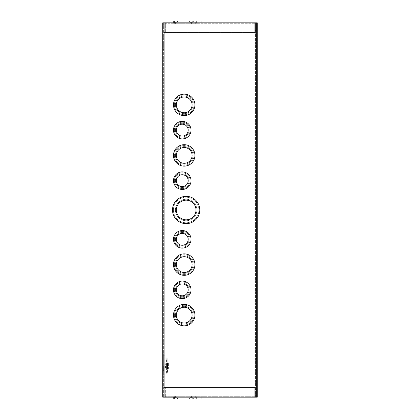 <?xml version="1.0" encoding="UTF-8"?>
<svg xmlns="http://www.w3.org/2000/svg" width="420" height="420" viewBox="0 0 420 420"><rect width="100%" height="100%" fill="white"/><g stroke="black" fill="none" stroke-linecap="round" stroke-linejoin="round"><path stroke-width="0.32" stroke-dasharray="2.1 1.58" d="M162.761 365.978L162.761 354.926L162.761 365.978M167.465 365.978L167.465 372.85L167.465 365.978M163.653 373.779L163.653 370.367L163.653 373.779M162.761 373.779L162.761 370.367L162.761 373.779M163.653 46.221L163.653 42.809L163.653 46.221M162.761 46.221L162.761 42.809L162.761 46.221M166.577 372.85L166.577 359.111L166.577 372.85L163.023 376.404L163.023 355.556L162.761 377.029M166.577 359.111L163.023 355.556M194.045 104.869A9.833 9.833 0 0 0 184.207 95.036A9.833 9.833 0 0 0 174.374 104.869A9.833 9.833 0 0 1 184.207 95.036A9.833 9.833 0 0 1 194.045 104.869A9.833 9.833 0 0 0 184.207 95.036A9.833 9.833 0 0 0 174.374 104.869A9.833 9.833 0 0 1 184.207 95.036A9.833 9.833 0 0 1 194.045 104.869A9.833 9.833 0 0 1 184.207 114.702A9.833 9.833 0 0 1 174.374 104.869A9.833 9.833 0 0 0 184.207 114.702A9.833 9.833 0 0 0 194.045 104.869A9.833 9.833 0 0 1 184.207 114.702A9.833 9.833 0 0 1 174.374 104.869A9.833 9.833 0 0 0 184.207 114.702A9.833 9.833 0 0 0 194.045 104.869M190.145 130.137A7.886 7.886 0 0 0 182.259 122.252A7.886 7.886 0 0 0 174.374 130.137A7.886 7.886 0 0 1 182.259 122.252A7.886 7.886 0 0 1 190.145 130.137A7.886 7.886 0 0 0 182.259 122.252A7.886 7.886 0 0 0 174.374 130.137A7.886 7.886 0 0 1 182.259 122.252A7.886 7.886 0 0 1 190.145 130.137A7.886 7.886 0 0 1 182.259 138.023A7.886 7.886 0 0 1 174.374 130.137A7.886 7.886 0 0 0 182.259 138.023A7.886 7.886 0 0 0 190.145 130.137A7.886 7.886 0 0 1 182.259 138.023A7.886 7.886 0 0 1 174.374 130.137A7.886 7.886 0 0 0 182.259 138.023A7.886 7.886 0 0 0 190.145 130.137M194.045 155.405A9.833 9.833 0 0 0 184.207 145.572A9.833 9.833 0 0 0 174.374 155.405A9.833 9.833 0 0 1 184.207 145.572A9.833 9.833 0 0 1 194.045 155.405A9.833 9.833 0 0 0 184.207 145.572A9.833 9.833 0 0 0 174.374 155.405A9.833 9.833 0 0 1 184.207 145.572A9.833 9.833 0 0 1 194.045 155.405A9.833 9.833 0 0 1 184.207 165.244A9.833 9.833 0 0 1 174.374 155.405A9.833 9.833 0 0 0 184.207 165.244A9.833 9.833 0 0 0 194.045 155.405A9.833 9.833 0 0 1 184.207 165.244A9.833 9.833 0 0 1 174.374 155.405A9.833 9.833 0 0 0 184.207 165.244A9.833 9.833 0 0 0 194.045 155.405M190.145 180.673A7.886 7.886 0 0 0 182.259 172.793A7.886 7.886 0 0 0 174.374 180.673A7.886 7.886 0 0 1 182.259 172.793A7.886 7.886 0 0 1 190.145 180.673A7.886 7.886 0 0 0 182.259 172.793A7.886 7.886 0 0 0 174.374 180.673A7.886 7.886 0 0 1 182.259 172.793A7.886 7.886 0 0 1 190.145 180.673A7.886 7.886 0 0 1 182.259 188.559A7.886 7.886 0 0 1 174.374 180.673A7.886 7.886 0 0 0 182.259 188.559A7.886 7.886 0 0 0 190.145 180.673A7.886 7.886 0 0 1 182.259 188.559A7.886 7.886 0 0 1 174.374 180.673A7.886 7.886 0 0 0 182.259 188.559A7.886 7.886 0 0 0 190.145 180.673M198.917 210A12.758 12.758 0 0 0 186.16 197.243A12.758 12.758 0 0 0 173.397 210A12.758 12.758 0 0 1 186.16 197.243A12.758 12.758 0 0 1 198.917 210A12.758 12.758 0 0 0 186.16 197.243A12.758 12.758 0 0 0 173.397 210A12.758 12.758 0 0 1 186.16 197.243A12.758 12.758 0 0 1 198.917 210A12.758 12.758 0 0 1 186.16 222.758A12.758 12.758 0 0 1 173.397 210A12.758 12.758 0 0 0 186.16 222.758A12.758 12.758 0 0 0 198.917 210A12.758 12.758 0 0 1 186.16 222.758A12.758 12.758 0 0 1 173.397 210A12.758 12.758 0 0 0 186.16 222.758A12.758 12.758 0 0 0 198.917 210M190.145 239.327A7.886 7.886 0 0 0 182.259 231.441A7.886 7.886 0 0 0 174.374 239.327A7.886 7.886 0 0 1 182.259 231.441A7.886 7.886 0 0 1 190.145 239.327A7.886 7.886 0 0 0 182.259 231.441A7.886 7.886 0 0 0 174.374 239.327A7.886 7.886 0 0 1 182.259 231.441A7.886 7.886 0 0 1 190.145 239.327A7.886 7.886 0 0 1 182.259 247.207A7.886 7.886 0 0 1 174.374 239.327A7.886 7.886 0 0 0 182.259 247.207A7.886 7.886 0 0 0 190.145 239.327A7.886 7.886 0 0 1 182.259 247.207A7.886 7.886 0 0 1 174.374 239.327A7.886 7.886 0 0 0 182.259 247.207A7.886 7.886 0 0 0 190.145 239.327M194.045 264.595A9.833 9.833 0 0 0 184.207 254.756A9.833 9.833 0 0 0 174.374 264.595A9.833 9.833 0 0 1 184.207 254.756A9.833 9.833 0 0 1 194.045 264.595A9.833 9.833 0 0 0 184.207 254.756A9.833 9.833 0 0 0 174.374 264.595A9.833 9.833 0 0 1 184.207 254.756A9.833 9.833 0 0 1 194.045 264.595A9.833 9.833 0 0 1 184.207 274.428A9.833 9.833 0 0 1 174.374 264.595A9.833 9.833 0 0 0 184.207 274.428A9.833 9.833 0 0 0 194.045 264.595A9.833 9.833 0 0 1 184.207 274.428A9.833 9.833 0 0 1 174.374 264.595A9.833 9.833 0 0 0 184.207 274.428A9.833 9.833 0 0 0 194.045 264.595M190.145 289.863A7.886 7.886 0 0 0 182.259 281.978A7.886 7.886 0 0 0 174.374 289.863A7.886 7.886 0 0 1 182.259 281.978A7.886 7.886 0 0 1 190.145 289.863A7.886 7.886 0 0 0 182.259 281.978A7.886 7.886 0 0 0 174.374 289.863A7.886 7.886 0 0 1 182.259 281.978A7.886 7.886 0 0 1 190.145 289.863A7.886 7.886 0 0 1 182.259 297.748A7.886 7.886 0 0 1 174.374 289.863A7.886 7.886 0 0 0 182.259 297.748A7.886 7.886 0 0 0 190.145 289.863A7.886 7.886 0 0 1 182.259 297.748A7.886 7.886 0 0 1 174.374 289.863A7.886 7.886 0 0 0 182.259 297.748A7.886 7.886 0 0 0 190.145 289.863M194.045 315.131A9.833 9.833 0 0 0 184.207 305.298A9.833 9.833 0 0 0 174.374 315.131A9.833 9.833 0 0 1 184.207 305.298A9.833 9.833 0 0 1 194.045 315.131A9.833 9.833 0 0 0 184.207 305.298A9.833 9.833 0 0 0 174.374 315.131A9.833 9.833 0 0 1 184.207 305.298A9.833 9.833 0 0 1 194.045 315.131A9.833 9.833 0 0 1 184.207 324.965A9.833 9.833 0 0 1 174.374 315.131A9.833 9.833 0 0 0 184.207 324.965A9.833 9.833 0 0 0 194.045 315.131A9.833 9.833 0 0 1 184.207 324.965A9.833 9.833 0 0 1 174.374 315.131A9.833 9.833 0 0 0 184.207 324.965A9.833 9.833 0 0 0 194.045 315.131M255.46 54.023L255.46 52.694L255.46 54.023M256.347 54.023L256.347 52.274L257.24 52.274L256.347 52.274L256.347 55.97L256.347 46.61L256.347 52.274L257.24 52.274L256.347 52.274L256.347 55.97L256.347 54.023L257.24 54.023L257.24 55.97L257.24 46.61L257.24 54.023L256.347 54.023M255.46 365.978L255.46 367.306L255.46 365.978M256.347 365.978L256.347 364.229L257.24 364.229L256.347 364.229L256.347 367.931L256.347 358.57L256.347 364.229L257.24 364.229L256.347 364.229L256.347 367.931L256.347 365.978L257.24 365.978L257.24 367.931L257.24 358.57L257.24 365.978L256.347 365.978M172.51 210A13.65 13.65 0 0 0 186.16 223.65A13.65 13.65 0 0 0 199.804 210A13.65 13.65 0 0 1 186.16 223.65A13.65 13.65 0 0 1 172.51 210A13.65 13.65 0 0 0 186.16 223.65A13.65 13.65 0 0 0 199.804 210A13.65 13.65 0 0 0 186.16 196.35A13.65 13.65 0 0 0 172.51 210A13.65 13.65 0 0 1 186.16 196.35A13.65 13.65 0 0 1 199.804 210A13.65 13.65 0 0 0 186.16 196.35A13.65 13.65 0 0 0 172.51 210M173.486 180.673A8.773 8.773 0 0 0 182.259 189.452A8.773 8.773 0 0 0 191.032 180.673A8.773 8.773 0 0 1 182.259 189.452A8.773 8.773 0 0 1 173.486 180.673A8.773 8.773 0 0 0 182.259 189.452A8.773 8.773 0 0 0 191.032 180.673A8.773 8.773 0 0 0 182.259 171.901A8.773 8.773 0 0 0 173.486 180.673A8.773 8.773 0 0 1 182.259 171.901A8.773 8.773 0 0 1 191.032 180.673A8.773 8.773 0 0 0 182.259 171.901A8.773 8.773 0 0 0 173.486 180.673M173.486 155.405A10.726 10.726 0 0 0 184.207 166.131A10.726 10.726 0 0 0 194.933 155.405A10.726 10.726 0 0 1 184.207 166.131A10.726 10.726 0 0 1 173.486 155.405A10.726 10.726 0 0 0 184.207 166.131A10.726 10.726 0 0 0 194.933 155.405A10.726 10.726 0 0 0 184.207 144.685A10.726 10.726 0 0 0 173.486 155.405A10.726 10.726 0 0 1 184.207 144.685A10.726 10.726 0 0 1 194.933 155.405A10.726 10.726 0 0 0 184.207 144.685A10.726 10.726 0 0 0 173.486 155.405M173.486 130.137A8.773 8.773 0 0 0 182.259 138.915A8.773 8.773 0 0 0 191.032 130.137A8.773 8.773 0 0 1 182.259 138.915A8.773 8.773 0 0 1 173.486 130.137A8.773 8.773 0 0 0 182.259 138.915A8.773 8.773 0 0 0 191.032 130.137A8.773 8.773 0 0 0 182.259 121.364A8.773 8.773 0 0 0 173.486 130.137A8.773 8.773 0 0 1 182.259 121.364A8.773 8.773 0 0 1 191.032 130.137A8.773 8.773 0 0 0 182.259 121.364A8.773 8.773 0 0 0 173.486 130.137M173.486 104.869A10.726 10.726 0 0 0 184.207 115.595A10.726 10.726 0 0 0 194.933 104.869A10.726 10.726 0 0 1 184.207 115.595A10.726 10.726 0 0 1 173.486 104.869A10.726 10.726 0 0 0 184.207 115.595A10.726 10.726 0 0 0 194.933 104.869A10.726 10.726 0 0 0 184.207 94.148A10.726 10.726 0 0 0 173.486 104.869A10.726 10.726 0 0 1 184.207 94.148A10.726 10.726 0 0 1 194.933 104.869A10.726 10.726 0 0 0 184.207 94.148A10.726 10.726 0 0 0 173.486 104.869M173.486 315.131A10.726 10.726 0 0 0 184.207 325.852A10.726 10.726 0 0 0 194.933 315.131A10.726 10.726 0 0 1 184.207 325.852A10.726 10.726 0 0 1 173.486 315.131A10.726 10.726 0 0 0 184.207 325.852A10.726 10.726 0 0 0 194.933 315.131A10.726 10.726 0 0 0 184.207 304.406A10.726 10.726 0 0 0 173.486 315.131A10.726 10.726 0 0 1 184.207 304.406A10.726 10.726 0 0 1 194.933 315.131A10.726 10.726 0 0 0 184.207 304.406A10.726 10.726 0 0 0 173.486 315.131M173.486 289.863A8.773 8.773 0 0 0 182.259 298.636A8.773 8.773 0 0 0 191.032 289.863A8.773 8.773 0 0 1 182.259 298.636A8.773 8.773 0 0 1 173.486 289.863A8.773 8.773 0 0 0 182.259 298.636A8.773 8.773 0 0 0 191.032 289.863A8.773 8.773 0 0 0 182.259 281.085A8.773 8.773 0 0 0 173.486 289.863A8.773 8.773 0 0 1 182.259 281.085A8.773 8.773 0 0 1 191.032 289.863A8.773 8.773 0 0 0 182.259 281.085A8.773 8.773 0 0 0 173.486 289.863M173.486 264.595A10.726 10.726 0 0 0 184.207 275.315A10.726 10.726 0 0 0 194.933 264.595A10.726 10.726 0 0 1 184.207 275.315A10.726 10.726 0 0 1 173.486 264.595A10.726 10.726 0 0 0 184.207 275.315A10.726 10.726 0 0 0 194.933 264.595A10.726 10.726 0 0 0 184.207 253.869A10.726 10.726 0 0 0 173.486 264.595A10.726 10.726 0 0 1 184.207 253.869A10.726 10.726 0 0 1 194.933 264.595A10.726 10.726 0 0 0 184.207 253.869A10.726 10.726 0 0 0 173.486 264.595M173.486 239.327A8.773 8.773 0 0 0 182.259 248.099A8.773 8.773 0 0 0 191.032 239.327A8.773 8.773 0 0 1 182.259 248.099A8.773 8.773 0 0 1 173.486 239.327A8.773 8.773 0 0 0 182.259 248.099A8.773 8.773 0 0 0 191.032 239.327A8.773 8.773 0 0 0 182.259 230.548A8.773 8.773 0 0 0 173.486 239.327A8.773 8.773 0 0 1 182.259 230.548A8.773 8.773 0 0 1 191.032 239.327A8.773 8.773 0 0 0 182.259 230.548A8.773 8.773 0 0 0 173.486 239.327M163.653 365.978L163.653 354.926L163.653 365.978M163.606 365.978L163.606 369.878L163.606 365.978M165.517 365.978L165.517 368.193L165.517 365.978M166.577 365.978L166.577 368.193L166.577 365.978M192.985 104.869A8.773 8.773 0 0 1 184.207 113.642A8.773 8.773 0 0 1 175.434 104.869A8.773 8.773 0 0 0 184.207 113.642A8.773 8.773 0 0 0 192.985 104.869A8.773 8.773 0 0 1 184.207 113.642A8.773 8.773 0 0 1 175.434 104.869A8.773 8.773 0 0 0 184.207 113.642A8.773 8.773 0 0 0 192.985 104.869A8.773 8.773 0 0 0 184.207 96.096A8.773 8.773 0 0 0 175.434 104.869A8.773 8.773 0 0 1 184.207 96.096A8.773 8.773 0 0 1 192.985 104.869A8.773 8.773 0 0 0 184.207 96.096A8.773 8.773 0 0 0 175.434 104.869A8.773 8.773 0 0 1 184.207 96.096A8.773 8.773 0 0 1 192.985 104.869M189.084 130.137A6.825 6.825 0 0 1 182.259 136.962A6.825 6.825 0 0 1 175.434 130.137A6.825 6.825 0 0 0 182.259 136.962A6.825 6.825 0 0 0 189.084 130.137A6.825 6.825 0 0 1 182.259 136.962A6.825 6.825 0 0 1 175.434 130.137A6.825 6.825 0 0 0 182.259 136.962A6.825 6.825 0 0 0 189.084 130.137A6.825 6.825 0 0 0 182.259 123.312A6.825 6.825 0 0 0 175.434 130.137A6.825 6.825 0 0 1 182.259 123.312A6.825 6.825 0 0 1 189.084 130.137A6.825 6.825 0 0 0 182.259 123.312A6.825 6.825 0 0 0 175.434 130.137A6.825 6.825 0 0 1 182.259 123.312A6.825 6.825 0 0 1 189.084 130.137M192.985 155.405A8.773 8.773 0 0 1 184.207 164.183A8.773 8.773 0 0 1 175.434 155.405A8.773 8.773 0 0 0 184.207 164.183A8.773 8.773 0 0 0 192.985 155.405A8.773 8.773 0 0 1 184.207 164.183A8.773 8.773 0 0 1 175.434 155.405A8.773 8.773 0 0 0 184.207 164.183A8.773 8.773 0 0 0 192.985 155.405A8.773 8.773 0 0 0 184.207 146.633A8.773 8.773 0 0 0 175.434 155.405A8.773 8.773 0 0 1 184.207 146.633A8.773 8.773 0 0 1 192.985 155.405A8.773 8.773 0 0 0 184.207 146.633A8.773 8.773 0 0 0 175.434 155.405A8.773 8.773 0 0 1 184.207 146.633A8.773 8.773 0 0 1 192.985 155.405M189.084 180.673A6.825 6.825 0 0 1 182.259 187.499A6.825 6.825 0 0 1 175.434 180.673A6.825 6.825 0 0 0 182.259 187.499A6.825 6.825 0 0 0 189.084 180.673A6.825 6.825 0 0 1 182.259 187.499A6.825 6.825 0 0 1 175.434 180.673A6.825 6.825 0 0 0 182.259 187.499A6.825 6.825 0 0 0 189.084 180.673A6.825 6.825 0 0 0 182.259 173.854A6.825 6.825 0 0 0 175.434 180.673A6.825 6.825 0 0 1 182.259 173.854A6.825 6.825 0 0 1 189.084 180.673A6.825 6.825 0 0 0 182.259 173.854A6.825 6.825 0 0 0 175.434 180.673A6.825 6.825 0 0 1 182.259 173.854A6.825 6.825 0 0 1 189.084 180.673M196.88 210A10.726 10.726 0 0 1 186.16 220.726A10.726 10.726 0 0 1 175.434 210A10.726 10.726 0 0 0 186.16 220.726A10.726 10.726 0 0 0 196.88 210A10.726 10.726 0 0 1 186.16 220.726A10.726 10.726 0 0 1 175.434 210A10.726 10.726 0 0 0 186.16 220.726A10.726 10.726 0 0 0 196.88 210A10.726 10.726 0 0 0 186.16 199.274A10.726 10.726 0 0 0 175.434 210A10.726 10.726 0 0 1 186.16 199.274A10.726 10.726 0 0 1 196.88 210A10.726 10.726 0 0 0 186.16 199.274A10.726 10.726 0 0 0 175.434 210A10.726 10.726 0 0 1 186.16 199.274A10.726 10.726 0 0 1 196.88 210M189.084 239.327A6.825 6.825 0 0 1 182.259 246.146A6.825 6.825 0 0 1 175.434 239.327A6.825 6.825 0 0 0 182.259 246.146A6.825 6.825 0 0 0 189.084 239.327A6.825 6.825 0 0 1 182.259 246.146A6.825 6.825 0 0 1 175.434 239.327A6.825 6.825 0 0 0 182.259 246.146A6.825 6.825 0 0 0 189.084 239.327A6.825 6.825 0 0 0 182.259 232.502A6.825 6.825 0 0 0 175.434 239.327A6.825 6.825 0 0 1 182.259 232.502A6.825 6.825 0 0 1 189.084 239.327A6.825 6.825 0 0 0 182.259 232.502A6.825 6.825 0 0 0 175.434 239.327A6.825 6.825 0 0 1 182.259 232.502A6.825 6.825 0 0 1 189.084 239.327M192.985 264.595A8.773 8.773 0 0 1 184.207 273.368A8.773 8.773 0 0 1 175.434 264.595A8.773 8.773 0 0 0 184.207 273.368A8.773 8.773 0 0 0 192.985 264.595A8.773 8.773 0 0 1 184.207 273.368A8.773 8.773 0 0 1 175.434 264.595A8.773 8.773 0 0 0 184.207 273.368A8.773 8.773 0 0 0 192.985 264.595A8.773 8.773 0 0 0 184.207 255.817A8.773 8.773 0 0 0 175.434 264.595A8.773 8.773 0 0 1 184.207 255.817A8.773 8.773 0 0 1 192.985 264.595A8.773 8.773 0 0 0 184.207 255.817A8.773 8.773 0 0 0 175.434 264.595A8.773 8.773 0 0 1 184.207 255.817A8.773 8.773 0 0 1 192.985 264.595M189.084 289.863A6.825 6.825 0 0 1 182.259 296.688A6.825 6.825 0 0 1 175.434 289.863A6.825 6.825 0 0 0 182.259 296.688A6.825 6.825 0 0 0 189.084 289.863A6.825 6.825 0 0 1 182.259 296.688A6.825 6.825 0 0 1 175.434 289.863A6.825 6.825 0 0 0 182.259 296.688A6.825 6.825 0 0 0 189.084 289.863A6.825 6.825 0 0 0 182.259 283.038A6.825 6.825 0 0 0 175.434 289.863A6.825 6.825 0 0 1 182.259 283.038A6.825 6.825 0 0 1 189.084 289.863A6.825 6.825 0 0 0 182.259 283.038A6.825 6.825 0 0 0 175.434 289.863A6.825 6.825 0 0 1 182.259 283.038A6.825 6.825 0 0 1 189.084 289.863M192.985 315.131A8.773 8.773 0 0 1 184.207 323.904A8.773 8.773 0 0 1 175.434 315.131A8.773 8.773 0 0 0 184.207 323.904A8.773 8.773 0 0 0 192.985 315.131A8.773 8.773 0 0 1 184.207 323.904A8.773 8.773 0 0 1 175.434 315.131A8.773 8.773 0 0 0 184.207 323.904A8.773 8.773 0 0 0 192.985 315.131A8.773 8.773 0 0 0 184.207 306.358A8.773 8.773 0 0 0 175.434 315.131A8.773 8.773 0 0 1 184.207 306.358A8.773 8.773 0 0 1 192.985 315.131A8.773 8.773 0 0 0 184.207 306.358A8.773 8.773 0 0 0 175.434 315.131A8.773 8.773 0 0 1 184.207 306.358A8.773 8.773 0 0 1 192.985 315.131M176.327 210A9.833 9.833 0 0 1 186.16 200.167A9.833 9.833 0 0 1 195.993 210A9.833 9.833 0 0 0 186.16 200.167A9.833 9.833 0 0 0 176.327 210A9.833 9.833 0 0 1 186.16 200.167A9.833 9.833 0 0 1 195.993 210A9.833 9.833 0 0 1 186.16 219.833A9.833 9.833 0 0 1 176.327 210A9.833 9.833 0 0 0 186.16 219.833A9.833 9.833 0 0 0 195.993 210A9.833 9.833 0 0 1 186.16 219.833A9.833 9.833 0 0 1 176.327 210M176.327 180.673A5.933 5.933 0 0 1 182.259 174.741A5.933 5.933 0 0 1 188.191 180.673A5.933 5.933 0 0 0 182.259 174.741A5.933 5.933 0 0 0 176.327 180.673A5.933 5.933 0 0 1 182.259 174.741A5.933 5.933 0 0 1 188.191 180.673A5.933 5.933 0 0 1 182.259 186.611A5.933 5.933 0 0 1 176.327 180.673A5.933 5.933 0 0 0 182.259 186.611A5.933 5.933 0 0 0 188.191 180.673A5.933 5.933 0 0 1 182.259 186.611A5.933 5.933 0 0 1 176.327 180.673M176.327 155.405A7.886 7.886 0 0 1 184.207 147.525A7.886 7.886 0 0 1 192.092 155.405A7.886 7.886 0 0 0 184.207 147.525A7.886 7.886 0 0 0 176.327 155.405A7.886 7.886 0 0 1 184.207 147.525A7.886 7.886 0 0 1 192.092 155.405A7.886 7.886 0 0 1 184.207 163.291A7.886 7.886 0 0 1 176.327 155.405A7.886 7.886 0 0 0 184.207 163.291A7.886 7.886 0 0 0 192.092 155.405A7.886 7.886 0 0 1 184.207 163.291A7.886 7.886 0 0 1 176.327 155.405M176.327 130.137A5.933 5.933 0 0 1 182.259 124.205A5.933 5.933 0 0 1 188.191 130.137A5.933 5.933 0 0 0 182.259 124.205A5.933 5.933 0 0 0 176.327 130.137A5.933 5.933 0 0 1 182.259 124.205A5.933 5.933 0 0 1 188.191 130.137A5.933 5.933 0 0 1 182.259 136.075A5.933 5.933 0 0 1 176.327 130.137A5.933 5.933 0 0 0 182.259 136.075A5.933 5.933 0 0 0 188.191 130.137A5.933 5.933 0 0 1 182.259 136.075A5.933 5.933 0 0 1 176.327 130.137M176.327 104.869A7.886 7.886 0 0 1 184.207 96.983A7.886 7.886 0 0 1 192.092 104.869A7.886 7.886 0 0 0 184.207 96.983A7.886 7.886 0 0 0 176.327 104.869A7.886 7.886 0 0 1 184.207 96.983A7.886 7.886 0 0 1 192.092 104.869A7.886 7.886 0 0 1 184.207 112.754A7.886 7.886 0 0 1 176.327 104.869A7.886 7.886 0 0 0 184.207 112.754A7.886 7.886 0 0 0 192.092 104.869A7.886 7.886 0 0 1 184.207 112.754A7.886 7.886 0 0 1 176.327 104.869M176.327 315.131A7.886 7.886 0 0 1 184.207 307.246A7.886 7.886 0 0 1 192.092 315.131A7.886 7.886 0 0 0 184.207 307.246A7.886 7.886 0 0 0 176.327 315.131A7.886 7.886 0 0 1 184.207 307.246A7.886 7.886 0 0 1 192.092 315.131A7.886 7.886 0 0 1 184.207 323.017A7.886 7.886 0 0 1 176.327 315.131A7.886 7.886 0 0 0 184.207 323.017A7.886 7.886 0 0 0 192.092 315.131A7.886 7.886 0 0 1 184.207 323.017A7.886 7.886 0 0 1 176.327 315.131M176.327 289.863A5.933 5.933 0 0 1 182.259 283.925A5.933 5.933 0 0 1 188.191 289.863A5.933 5.933 0 0 0 182.259 283.925A5.933 5.933 0 0 0 176.327 289.863A5.933 5.933 0 0 1 182.259 283.925A5.933 5.933 0 0 1 188.191 289.863A5.933 5.933 0 0 1 182.259 295.796A5.933 5.933 0 0 1 176.327 289.863A5.933 5.933 0 0 0 182.259 295.796A5.933 5.933 0 0 0 188.191 289.863A5.933 5.933 0 0 1 182.259 295.796A5.933 5.933 0 0 1 176.327 289.863M176.327 264.595A7.886 7.886 0 0 1 184.207 256.709A7.886 7.886 0 0 1 192.092 264.595A7.886 7.886 0 0 0 184.207 256.709A7.886 7.886 0 0 0 176.327 264.595A7.886 7.886 0 0 1 184.207 256.709A7.886 7.886 0 0 1 192.092 264.595A7.886 7.886 0 0 1 184.207 272.475A7.886 7.886 0 0 1 176.327 264.595A7.886 7.886 0 0 0 184.207 272.475A7.886 7.886 0 0 0 192.092 264.595A7.886 7.886 0 0 1 184.207 272.475A7.886 7.886 0 0 1 176.327 264.595M176.327 239.327A5.933 5.933 0 0 1 182.259 233.389A5.933 5.933 0 0 1 188.191 239.327A5.933 5.933 0 0 0 182.259 233.389A5.933 5.933 0 0 0 176.327 239.327A5.933 5.933 0 0 1 182.259 233.389A5.933 5.933 0 0 1 188.191 239.327A5.933 5.933 0 0 1 182.259 245.259A5.933 5.933 0 0 1 176.327 239.327A5.933 5.933 0 0 0 182.259 245.259A5.933 5.933 0 0 0 188.191 239.327A5.933 5.933 0 0 1 182.259 245.259A5.933 5.933 0 0 1 176.327 239.327M162.761 397.173L162.761 22.827L256.347 22.827L255.008 22.827L256.347 22.827L256.347 397.173L162.761 397.173M164.105 22.827L255.008 22.827L163.653 22.827L164.105 22.827L164.105 397.173L255.46 397.173L163.653 397.173L164.105 397.173L164.105 22.827L164.105 397.173M256.347 397.173L255.46 397.173L256.347 397.173L256.347 22.827L257.24 22.827L257.24 397.173L256.347 397.173L256.347 22.827M255.46 397.173L255.46 22.827L255.46 397.173M163.653 22.827L163.653 397.173L163.653 22.827M166.577 369.101L166.577 362.859L166.577 369.101L166.577 362.859L166.577 369.101L167.465 369.101L166.577 369.101L167.465 369.101L166.577 369.101L167.465 369.101L167.465 362.859L166.577 362.859L167.465 362.859L166.577 362.859L167.465 362.859L167.465 369.101L167.465 362.859L167.465 369.101L166.577 369.101L168.399 369.101L166.577 369.101M167.465 362.859L168.399 362.859L167.465 362.859M167.234 362.859L167.512 362.859L167.512 369.101L167.234 369.101L167.512 369.101L167.512 362.859L167.512 369.101L167.234 369.101L167.512 369.101L167.512 362.859L167.234 362.859L167.512 362.859L167.234 362.859L167.234 369.101L167.234 362.859M167.743 369.101L168.399 369.101L167.743 369.101L167.743 362.859L167.743 369.101M163.653 365.993L163.653 368.918L163.653 365.993M168.399 369.101L168.399 362.859L168.399 369.101M163.606 368.918L163.606 365.993L163.606 368.918M185.456 23.714L175.623 23.714L185.456 23.714M185.456 21.887L175.623 21.887L185.456 21.887M183.509 23.714L175.623 23.714L183.509 23.714M187.404 23.714L200.167 23.714L187.404 23.714M187.404 21.887L200.167 21.887L187.404 21.887M185.456 22.827L196.182 22.827L185.456 22.827M187.404 22.827L201.054 22.827L187.404 22.827M173.759 21L201.054 21M187.404 21.934L197.243 21.934L187.404 21.934M183.509 21.934L177.571 21.934L183.509 21.934M185.456 21.934L177.571 21.934L185.456 21.934M254.788 23.714L165.349 23.714L254.788 23.714L254.788 32.576L254.788 23.714M255.008 23.714A0.452 0.452 0 0 1 255.46 24.166A0.452 0.452 0 0 0 255.008 23.714M254.788 22.827L254.788 24.166L254.788 22.827L165.349 22.827L165.349 32.576L254.788 32.576L254.788 24.166L254.788 32.576L165.349 32.576L254.788 32.576L165.349 32.576L165.349 23.714A0.452 0.452 0 0 0 164.897 24.166A0.452 0.452 0 0 1 165.349 23.714L165.349 22.827A1.344 1.344 0 0 0 164.01 24.166A1.344 1.344 0 0 1 165.349 22.827L254.788 22.827M255.46 30.623L255.46 24.166L255.46 30.623L256.347 30.623L255.46 30.623M164.897 32.576L164.897 24.166L164.897 32.576L164.01 32.576L164.01 24.166L164.01 32.576L164.897 32.576M255.008 22.827A1.344 1.344 0 0 1 256.347 24.166L256.347 30.623L256.347 24.166A1.344 1.344 0 0 0 255.008 22.827L255.008 397.173L255.008 396.286L165.349 396.286L254.788 396.286L254.788 387.424L254.788 397.173L254.788 395.834L254.788 397.173L165.349 397.173L165.349 387.424L254.788 387.424L254.788 395.834L254.788 387.424L165.349 387.424L254.788 387.424L165.349 387.424L165.349 396.286A0.452 0.452 0 0 1 164.897 395.834A0.452 0.452 0 0 0 165.349 396.286L165.349 397.173A1.344 1.344 0 0 1 164.01 395.834A1.344 1.344 0 0 0 165.349 397.173L255.008 397.173A1.344 1.344 0 0 0 256.347 395.834L256.347 389.377L255.46 389.377L255.46 395.834A0.452 0.452 0 0 1 255.008 396.286A0.452 0.452 0 0 0 255.46 395.834L255.46 389.377L256.347 389.377L256.347 395.834A1.344 1.344 0 0 1 255.008 397.173L255.008 22.827L255.008 397.173M183.509 21L174.731 21L183.509 21M185.456 21L174.731 21L185.456 21M187.404 21L197.243 21L187.404 21M185.456 396.286L175.623 396.286L185.456 396.286M185.456 398.113L175.623 398.113L185.456 398.113M183.509 396.286L175.623 396.286L183.509 396.286M187.404 396.286L200.167 396.286L187.404 396.286M187.404 398.113L200.167 398.113L187.404 398.113M185.456 397.173L196.182 397.173L185.456 397.173M187.404 397.173L201.054 397.173L187.404 397.173M201.054 399L173.759 399M187.404 398.066L197.243 398.066L187.404 398.066M183.509 398.066L177.571 398.066L183.509 398.066M185.456 398.066L177.571 398.066L185.456 398.066M164.897 387.424L164.897 395.834L164.897 387.424L164.01 387.424L164.01 395.834L164.01 387.424L164.897 387.424M183.509 399L174.731 399L183.509 399M187.404 399L197.243 399L187.404 399M185.456 399L193.342 399L185.456 399M257.24 49.78L257.24 46.61L257.24 49.78M256.347 49.78L256.347 46.61L256.347 49.78M257.24 361.736L257.24 358.57L257.24 361.736M256.347 361.736L256.347 358.57L256.347 361.736M167.202 365.978L167.202 358.481L167.202 365.978M165.349 24.166L254.788 24.166L165.349 24.166M165.349 395.834L254.788 395.834L165.349 395.834M163.653 354.926L167.465 359.111M162.761 370.367L163.653 370.367L162.761 370.367M162.761 42.809L163.653 42.809L162.761 42.809M256.347 52.694L255.46 52.694L256.347 52.694M256.347 364.655L255.46 364.655L256.347 364.655M167.465 372.85L163.653 377.029M165.517 368.193L166.577 368.193M165.517 364.655L167.465 364.655M162.761 377.192L163.653 377.192L162.761 377.192M162.761 49.634L163.653 49.634L162.761 49.634M256.347 55.346L255.46 55.346L256.347 55.346M256.347 367.306L255.46 367.306L256.347 367.306M165.517 363.762L166.577 363.762M165.517 367.306L167.465 367.306M175.623 21.887L175.623 23.714L175.623 21.887M174.647 21.887L174.647 23.714M194.229 22.827L194.229 21.887L194.229 22.827M190.334 22.827L190.334 21.887L190.334 22.827M198.13 22.827L198.13 21.887M192.281 21L192.281 22.827L192.281 21M196.182 21L196.182 22.827M177.571 21.934L177.571 21M195.29 21.887L195.29 23.714L195.29 21.887M191.394 21.887L191.394 23.714L191.394 21.887M200.167 21.887L200.167 23.714M176.684 22.827L176.684 21.887M174.731 21L174.731 22.827M197.243 21.934L197.243 21M189.441 21.934L189.441 21L189.441 21.934M193.342 21.934L193.342 21L193.342 21.934M175.623 398.113L175.623 396.286L175.623 398.113M174.647 398.113L174.647 396.286M194.229 397.173L194.229 398.113L194.229 397.173M190.334 397.173L190.334 398.113L190.334 397.173M198.13 397.173L198.13 398.113M192.281 399L192.281 397.173L192.281 399M196.182 399L196.182 397.173M177.571 398.066L177.571 399M195.29 398.113L195.29 396.286L195.29 398.113M191.394 398.113L191.394 396.286L191.394 398.113M200.167 398.113L200.167 396.286M176.684 397.173L176.684 398.113M174.731 399L174.731 397.173M197.243 398.066L197.243 399M189.441 398.066L189.441 399L189.441 398.066M193.342 398.066L193.342 399L193.342 398.066M256.347 46.61L257.24 46.61L256.347 46.61M256.347 358.57L257.24 358.57L256.347 358.57M256.347 55.97L257.24 55.97L256.347 55.97M256.347 367.931L257.24 367.931L256.347 367.931"/><path stroke-width="0.63" d="M199.804 210A13.65 13.65 0 0 1 186.16 223.65A13.65 13.65 0 0 1 172.51 210A13.65 13.65 0 0 1 186.16 196.35A13.65 13.65 0 0 1 199.804 210M191.032 180.673A8.773 8.773 0 0 1 182.259 189.452A8.773 8.773 0 0 1 173.486 180.673A8.773 8.773 0 0 1 182.259 171.901A8.773 8.773 0 0 1 191.032 180.673M194.933 155.405A10.726 10.726 0 0 1 184.207 166.131A10.726 10.726 0 0 1 173.486 155.405A10.726 10.726 0 0 1 184.207 144.685A10.726 10.726 0 0 1 194.933 155.405M191.032 130.137A8.773 8.773 0 0 1 182.259 138.915A8.773 8.773 0 0 1 173.486 130.137A8.773 8.773 0 0 1 182.259 121.364A8.773 8.773 0 0 1 191.032 130.137M194.933 104.869A10.726 10.726 0 0 1 184.207 115.595A10.726 10.726 0 0 1 173.486 104.869A10.726 10.726 0 0 1 184.207 94.148A10.726 10.726 0 0 1 194.933 104.869M194.933 315.131A10.726 10.726 0 0 1 184.207 325.852A10.726 10.726 0 0 1 173.486 315.131A10.726 10.726 0 0 1 184.207 304.406A10.726 10.726 0 0 1 194.933 315.131M191.032 289.863A8.773 8.773 0 0 1 182.259 298.636A8.773 8.773 0 0 1 173.486 289.863A8.773 8.773 0 0 1 182.259 281.085A8.773 8.773 0 0 1 191.032 289.863M194.933 264.595A10.726 10.726 0 0 1 184.207 275.315A10.726 10.726 0 0 1 173.486 264.595A10.726 10.726 0 0 1 184.207 253.869A10.726 10.726 0 0 1 194.933 264.595M191.032 239.327A8.773 8.773 0 0 1 182.259 248.099A8.773 8.773 0 0 1 173.486 239.327A8.773 8.773 0 0 1 182.259 230.548A8.773 8.773 0 0 1 191.032 239.327M195.993 210A9.833 9.833 0 0 0 186.16 200.167A9.833 9.833 0 0 0 176.327 210A9.833 9.833 0 0 0 186.16 219.833A9.833 9.833 0 0 0 195.993 210M188.191 180.673A5.933 5.933 0 0 0 182.259 174.741A5.933 5.933 0 0 0 176.327 180.673A5.933 5.933 0 0 0 182.259 186.611A5.933 5.933 0 0 0 188.191 180.673M192.092 155.405A7.886 7.886 0 0 0 184.207 147.525A7.886 7.886 0 0 0 176.327 155.405A7.886 7.886 0 0 0 184.207 163.291A7.886 7.886 0 0 0 192.092 155.405M188.191 130.137A5.933 5.933 0 0 0 182.259 124.205A5.933 5.933 0 0 0 176.327 130.137A5.933 5.933 0 0 0 182.259 136.075A5.933 5.933 0 0 0 188.191 130.137M192.092 104.869A7.886 7.886 0 0 0 184.207 96.983A7.886 7.886 0 0 0 176.327 104.869A7.886 7.886 0 0 0 184.207 112.754A7.886 7.886 0 0 0 192.092 104.869M192.092 315.131A7.886 7.886 0 0 0 184.207 307.246A7.886 7.886 0 0 0 176.327 315.131A7.886 7.886 0 0 0 184.207 323.017A7.886 7.886 0 0 0 192.092 315.131M188.191 289.863A5.933 5.933 0 0 0 182.259 283.925A5.933 5.933 0 0 0 176.327 289.863A5.933 5.933 0 0 0 182.259 295.796A5.933 5.933 0 0 0 188.191 289.863M192.092 264.595A7.886 7.886 0 0 0 184.207 256.709A7.886 7.886 0 0 0 176.327 264.595A7.886 7.886 0 0 0 184.207 272.475A7.886 7.886 0 0 0 192.092 264.595M188.191 239.327A5.933 5.933 0 0 0 182.259 233.389A5.933 5.933 0 0 0 176.327 239.327A5.933 5.933 0 0 0 182.259 245.259A5.933 5.933 0 0 0 188.191 239.327M162.761 22.827L162.761 397.173L257.24 397.173L257.24 22.827L162.761 22.827M201.054 22.827L201.054 21L173.759 21L173.759 22.827M173.759 397.173L173.759 399L201.054 399L201.054 397.173M256.347 22.827L256.347 397.173M164.105 397.173L164.105 22.827M255.008 397.173L255.008 22.827M163.023 355.556L162.761 354.926M196.182 21L196.182 22.827M174.731 21L174.731 22.827M196.182 399L196.182 397.173M174.731 399L174.731 397.173"/></g></svg>
